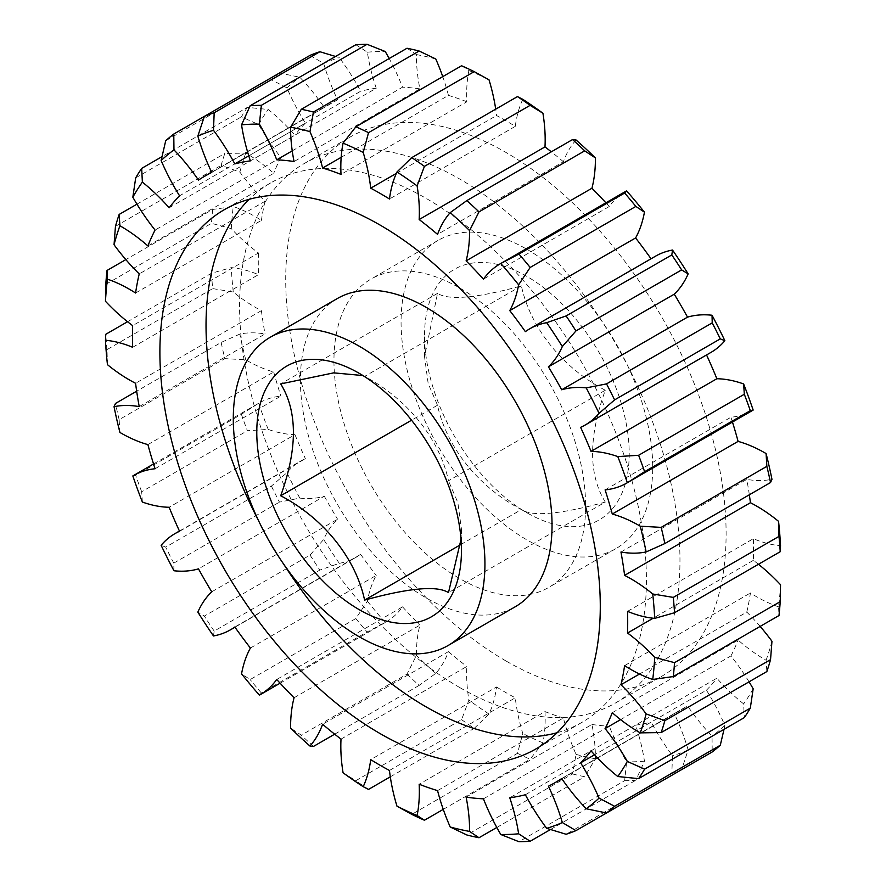 <?xml version="1.0" encoding="UTF-8"?>
<svg xmlns="http://www.w3.org/2000/svg" width="886" height="886" viewBox="0 0 886 886"><rect width="100%" height="100%" fill="white"/><g stroke="black" fill="none" stroke-linecap="round" stroke-linejoin="round"><path stroke-width="0.66" stroke-dasharray="4.43 3.32" d="M605.293 502.085C588.37 474.597 588.37 437.307 605.293 390.239C562.998 368.188 530.349 328.086 521.4 285.89C476.768 298.128 448.814 300.631 437.518 293.377L424.549 356.792L428.171 383.494L437.518 405.223C446.267 446.655 478.34 487.078 521.4 509.572C532.209 516.87 560.162 514.367 605.293 502.085L448.482 592.623M460.454 544.768L521.4 509.572L526.882 512.739A144.728 83.561 -120 0 0 629.215 453.654A144.728 83.561 -120 0 0 526.882 276.399A144.728 83.561 -120 0 0 424.549 335.484A144.728 83.561 -120 0 0 526.882 512.739M521.4 285.89L364.6 376.428L359.118 373.261M605.293 390.239L448.482 480.777C439.733 439.345 407.66 398.921 364.6 376.428L362.95 375.553M505.917 660.934A311.396 179.792 60 0 1 302.48 386.529A311.396 179.792 60 0 1 350.214 136.998A311.396 179.792 60 0 1 505.917 152.425A311.396 179.792 60 0 1 709.343 426.83A311.396 179.792 60 0 1 661.609 676.361A311.396 179.792 60 0 1 505.917 660.934M459.779 687.569A311.396 179.792 60 0 1 256.342 413.164A311.396 179.792 60 0 1 304.075 163.633A311.396 179.792 60 0 1 459.779 179.061A311.396 179.792 60 0 1 663.204 453.466A311.396 179.792 60 0 1 615.471 702.997A311.396 179.792 60 0 1 459.779 687.569M557.139 732.711A311.396 179.792 -120 0 0 581.925 722.367A311.396 179.792 -120 0 0 629.658 472.836A311.396 179.792 -120 0 0 426.221 198.431A311.396 179.792 -120 0 0 270.529 183.003A311.396 179.792 -120 0 0 249.176 199.295M258.568 520.713A311.396 179.792 -120 0 0 283.487 563.873M526.882 249.276A177.942 102.732 60 0 1 643.125 406.087A177.942 102.732 60 0 1 615.859 548.678A177.942 102.732 60 0 1 526.882 539.862A177.942 102.732 60 0 1 410.639 383.051A177.942 102.732 60 0 1 437.917 240.471A177.942 102.732 60 0 1 526.882 249.276M459.779 288.028A177.942 102.732 60 0 1 576.022 444.827A177.942 102.732 60 0 1 548.744 587.418A177.942 102.732 60 0 1 459.779 578.602A177.942 102.732 60 0 1 343.535 421.802A177.942 102.732 60 0 1 370.802 279.212A177.942 102.732 60 0 1 459.779 288.028M337.256 298.582A177.942 102.732 -120 0 0 309.978 441.173A177.942 102.732 -120 0 0 426.221 597.972A177.942 102.732 -120 0 0 515.198 606.788M522.795 99.321A151.849 87.67 -120 0 0 515.287 126.366A350.191 202.185 -120 0 0 505.917 120.751A350.191 202.185 -120 0 0 496.537 115.534A151.849 87.67 -120 0 0 495.706 109.166M396.319 173.401L496.537 115.534M135.569 293.022L261.392 220.381A151.849 87.67 -120 0 0 255.124 216.549A151.849 87.67 -120 0 0 233.273 206.527L212.706 209.45L125.845 259.598M147.896 245.92L273.719 173.279A151.849 87.67 -120 0 0 246.651 153.655A151.849 87.67 -120 0 0 245.743 153.134L224.834 153.422A403.34 232.863 -120 0 0 221.146 165.35L239.862 172.094A151.849 87.67 -120 0 0 265.047 201.255L139.224 273.907M136.953 204.168L224.834 153.422M437.518 405.223L411.547 420.219M437.518 293.377L280.707 383.915M461.019 539.341L461.451 529.208L457.829 502.506L448.482 480.777M198.486 180.091L324.309 107.45A151.849 87.67 -120 0 0 299.789 77.237L279.467 73.017L204.356 116.387M279.467 73.017A403.34 232.863 -120 0 0 271.404 79.718L286.953 87.88A151.849 87.67 -120 0 0 305.382 123.154L179.559 195.806M165.715 140.741L271.404 79.718M169.137 207.789L294.96 135.148A151.849 87.67 -120 0 0 268.192 109.476L247.382 107.361L161.972 156.667M247.382 107.361A403.34 232.863 -120 0 0 241.391 116.852L258.657 124.572A151.849 87.67 -120 0 0 280.895 157.42L155.072 230.061M135.691 177.864L241.391 116.852M115.457 226.362L221.146 165.35M212.706 209.45A403.34 232.863 -120 0 0 211.466 223.338L231.29 228.632A151.849 87.67 -120 0 0 258.468 252.986L132.645 325.638M105.777 284.362L211.466 223.338M132.645 347.29L258.468 274.649A151.849 87.67 -120 0 0 231.29 267.627L211.466 273.265L127.54 321.729M211.466 273.265A403.34 232.863 -120 0 0 212.706 288.603L233.273 292.015A151.849 87.67 -120 0 0 261.392 310.632L135.569 383.273M107.45 364.655L107.018 349.616L212.706 288.603M107.018 349.616A403.34 232.863 60 0 1 105.777 334.288M139.224 406.619L265.047 333.978A151.849 87.67 -120 0 0 239.862 334.066L221.146 342.439L136.666 391.213M221.146 342.439A403.34 232.863 -120 0 0 224.834 358.62L245.743 359.805A151.849 87.67 -120 0 0 273.719 371.965L147.896 444.606M119.909 432.446L119.145 419.643L224.834 358.62M119.145 419.643A403.34 232.863 60 0 1 115.457 403.462M155.072 468.749L280.895 396.108A151.849 87.67 -120 0 0 259.299 402.909A151.849 87.67 -120 0 0 258.657 403.285L241.391 414.305L135.691 475.328L132.834 475.937M241.391 414.305A403.34 232.863 -120 0 0 247.382 430.718L268.192 429.4A151.849 87.67 -120 0 0 294.96 434.627L169.137 507.268M142.369 502.041L141.682 491.741L247.382 430.718M141.682 491.741A403.34 232.863 60 0 1 135.691 475.328M179.559 531.29L305.382 458.649A151.849 87.67 -120 0 0 300.819 460.975A151.849 87.67 -120 0 0 286.953 472.648L271.404 486.104L165.715 547.127L161.13 545.289M271.404 486.104A403.34 232.863 -120 0 0 279.467 502.107L299.789 498.109A151.849 87.67 -120 0 0 324.309 496.215L198.486 568.856M173.966 570.761L173.778 563.131L279.467 502.107M173.778 563.131A403.34 232.863 60 0 1 165.715 547.127M211.743 591.826L337.577 519.185A151.849 87.67 -120 0 0 323.667 539.474L310.045 555.068L204.356 616.091L197.844 612.115M310.045 555.068A403.34 232.863 -120 0 0 319.879 570.063L339.305 563.319A151.849 87.67 -120 0 0 356.338 557.15A151.849 87.67 -120 0 0 360.646 554.37L234.823 627.011M213.482 635.96L214.179 631.076L319.879 570.063M214.179 631.076A403.34 232.863 60 0 1 204.356 616.091M250.406 648.043L376.24 575.402A151.849 87.67 -120 0 0 367.38 601.184L355.829 618.561L250.14 679.573L241.557 673.836M355.829 618.561A403.34 232.863 -120 0 0 367.048 631.951L385.222 622.504A151.849 87.67 -120 0 0 385.875 622.138A151.849 87.67 -120 0 0 402.554 606.844L276.731 679.484M259.399 695.145L261.348 692.974L367.048 631.951M261.348 692.974A403.34 232.863 60 0 1 250.14 679.573M294.052 697.769L419.886 625.128A151.849 87.67 -120 0 0 416.42 655.43L406.995 674.124L301.306 735.147L290.597 728.082M406.995 674.124A403.34 232.863 -120 0 0 419.156 685.41L435.779 673.393A151.849 87.67 -120 0 0 448.438 651.62L322.615 724.261M334.675 734.184L419.156 685.41M313.467 746.433A403.34 232.863 60 0 1 301.306 735.147M341.01 739.112L466.833 666.46A151.849 87.67 -120 0 0 468.893 700.117L461.573 719.642L355.884 780.655L343.07 772.758M461.573 719.642A403.34 232.863 -120 0 0 474.22 728.381L489.028 714.027A151.849 87.67 -120 0 0 496.537 686.993L370.713 759.634M390.294 776.834L474.22 728.381M368.532 789.404A403.34 232.863 60 0 1 355.884 780.655M389.463 770.466L515.287 697.814A151.849 87.67 -120 0 0 522.795 733.53L517.468 753.344L411.78 814.367M517.468 753.344A403.34 232.863 -120 0 0 530.116 759.213L542.93 742.867A151.849 87.67 -120 0 0 544.99 711.591L419.167 784.232M443.255 809.372L530.116 759.213M437.562 790.622L563.385 717.981A151.849 87.67 -120 0 0 576.044 754.374L572.533 773.954L466.844 834.977M572.533 773.954A403.34 232.863 -120 0 0 584.694 776.723L595.403 758.77A151.849 87.67 -120 0 0 591.948 724.471L466.114 797.112M496.813 827.469L584.694 776.723M483.446 798.829L609.269 726.188A151.849 87.67 -120 0 0 626.601 761.86L624.652 780.677L518.952 841.7M624.652 780.677A403.34 232.863 -120 0 0 635.86 780.234L644.443 761.152A151.849 87.67 -120 0 0 635.594 725.136L509.76 797.777M550.461 829.54L635.86 780.234M525.354 794.753L651.177 722.101A151.849 87.67 -120 0 0 672.518 755.703L671.821 773.245L566.121 834.269M671.821 773.245A403.34 232.863 -120 0 0 681.644 769.613L688.156 749.91A151.849 87.67 -120 0 0 674.257 713.562L548.423 786.203M461.573 65.763L468.893 70.492A151.849 87.67 -120 0 0 466.833 101.768L341.01 174.409M341.176 157.309L448.438 95.378A151.849 87.67 -120 0 0 442.745 76.628M406.995 48.254L416.42 54.589A151.849 87.67 -120 0 0 419.886 88.888L294.052 161.529M292.236 150.864L402.554 87.171A151.849 87.67 -120 0 0 389.187 58.531M355.829 44.743L367.38 52.208A151.849 87.67 -120 0 0 376.24 88.223L250.406 160.864M248.778 155.836L360.646 91.247A151.849 87.67 -120 0 0 339.305 57.656L335.539 56.46M310.045 55.364L323.667 63.449A151.849 87.67 -120 0 0 337.577 99.797L211.743 172.438M561.691 778.55L687.514 705.909A151.849 87.67 -120 0 0 712.034 736.122L712.222 751.959M724.028 729.333L724.87 725.468A151.849 87.67 -120 0 0 706.441 690.194L594.572 754.783M591.04 750.852L716.863 678.211A151.849 87.67 -120 0 0 743.631 703.883L744.318 717.616M749.047 681.832A151.849 87.67 -120 0 0 730.928 655.939L620.61 719.631M612.281 712.721L738.104 640.08A151.849 87.67 -120 0 0 766.091 660.225L766.855 671.555M760.155 626.402A151.849 87.67 -120 0 0 746.776 612.093L639.504 674.024M627.532 611.351L753.355 538.71A151.849 87.67 -120 0 0 780.533 545.732M620.953 552.022L746.776 479.381A151.849 87.67 -120 0 0 771.961 479.293M605.105 489.892L730.928 417.251A151.849 87.67 -120 0 0 752.524 410.451M580.618 427.351L706.441 354.71A151.849 87.67 -120 0 0 711.015 352.373M655.485 256.209A151.849 87.67 -120 0 0 651.177 258.989L525.354 331.63M625.948 191.221A151.849 87.67 -120 0 0 609.269 206.516L483.446 279.156M576.044 139.966A151.849 87.67 -120 0 0 563.385 161.739L437.562 234.38M515.287 126.366L389.463 199.007M753.166 688.787A389.098 224.645 60 0 1 743.631 703.883M706.441 690.194A350.191 202.185 -120 0 0 716.863 678.211M724.87 725.468A389.098 224.645 60 0 1 712.034 736.122M674.257 713.562A350.191 202.185 -120 0 0 681.002 709.952A350.191 202.185 -120 0 0 687.514 705.909M688.156 749.91A389.098 224.645 60 0 1 672.518 755.703M635.594 725.136A350.191 202.185 -120 0 0 651.177 722.101M644.443 761.152A389.098 224.645 60 0 1 626.601 761.86M591.948 724.471A350.191 202.185 -120 0 0 609.269 726.188M595.403 758.77A389.098 224.645 60 0 1 576.044 754.374M544.99 711.591A350.191 202.185 -120 0 0 563.385 717.981M542.93 742.867A389.098 224.645 60 0 1 522.795 733.53M496.537 686.993A350.191 202.185 -120 0 0 515.287 697.814M489.028 714.027A389.098 224.645 60 0 1 468.893 700.117M448.438 651.62A350.191 202.185 -120 0 0 466.833 666.46M435.779 673.393A389.098 224.645 60 0 1 416.42 655.43M402.554 606.844A350.191 202.185 -120 0 0 419.886 625.128M385.222 622.504A389.098 224.645 60 0 1 367.38 601.184M360.646 554.37A350.191 202.185 -120 0 0 376.24 575.402M339.305 563.319A389.098 224.645 60 0 1 323.667 539.474M324.309 496.215A350.191 202.185 -120 0 0 337.577 519.185M299.789 498.109A389.098 224.645 60 0 1 286.953 472.648M294.96 434.627A350.191 202.185 -120 0 0 305.382 458.649M268.192 429.4A389.098 224.645 60 0 1 258.657 403.285M273.719 371.965A350.191 202.185 -120 0 0 280.895 396.108M245.743 359.805A389.098 224.645 60 0 1 239.862 334.066M261.392 310.632A350.191 202.185 -120 0 0 265.047 333.978M233.273 292.015A389.098 224.645 60 0 1 231.29 267.627M258.468 252.986A350.191 202.185 -120 0 0 258.468 274.649M231.29 228.632A389.098 224.645 60 0 1 233.273 206.527M265.047 201.255A350.191 202.185 -120 0 0 261.392 220.381M239.862 172.094A389.098 224.645 60 0 1 245.743 153.134M280.895 157.42A350.191 202.185 -120 0 0 273.719 173.279M258.657 124.572A389.098 224.645 60 0 1 268.192 109.476M305.382 123.154A350.191 202.185 -120 0 0 294.96 135.148M286.953 87.88A389.098 224.645 60 0 1 299.789 77.237M337.577 99.797A350.191 202.185 -120 0 0 330.821 103.407A350.191 202.185 -120 0 0 324.309 107.45M323.667 63.449A389.098 224.645 60 0 1 339.305 57.656M376.24 88.223A350.191 202.185 -120 0 0 360.646 91.247M367.38 52.208A389.098 224.645 60 0 1 385.222 51.499M419.886 88.888A350.191 202.185 -120 0 0 402.554 87.171M416.42 54.589A389.098 224.645 60 0 1 435.779 58.985M466.833 101.768A350.191 202.185 -120 0 0 448.438 95.378M468.893 70.492A389.098 224.645 60 0 1 489.028 79.829M563.385 161.739A350.191 202.185 -120 0 0 551.325 151.816M609.269 206.516A350.191 202.185 -120 0 0 605.891 202.805M732.456 422.035A350.191 202.185 -120 0 0 730.928 417.251M749.334 494.787A350.191 202.185 -120 0 0 746.776 479.381M758.46 564.271A151.849 87.67 -120 0 0 753.355 560.362A350.191 202.185 -120 0 0 753.355 538.71M780.533 584.727A389.098 224.645 60 0 1 778.55 606.821L778.982 615.537M746.776 612.093A350.191 202.185 -120 0 0 750.431 592.978A151.849 87.67 -120 0 0 778.55 606.821M771.961 641.265A389.098 224.645 60 0 1 766.091 660.225M730.928 655.939A350.191 202.185 -120 0 0 738.104 640.08M753.355 560.362L653.148 618.218M624.608 665.619L750.431 592.978M304.075 163.633L350.214 136.998M270.529 183.003L224.391 209.639M615.859 548.678L548.744 587.418M153.544 463.965L259.299 402.909M179.448 531.046L300.819 460.975M234.967 627.222L356.338 557.15M280.109 683.195L385.875 622.138M561.835 778.761L681.002 709.952M211.643 172.205L330.821 103.407M437.917 240.471L370.802 279.212M581.925 722.367L535.786 749.002M615.471 702.997L661.609 676.361M461.451 529.208L461.451 550.516M424.549 356.792L424.549 335.484"/><path stroke-width="1.33" d="M362.95 375.553L333.69 372.862L280.707 383.915C297.63 411.403 297.63 448.693 280.707 495.761C323.002 517.812 355.651 557.914 364.6 600.11C409.232 587.872 437.186 585.369 448.482 592.623L461.019 539.341M359.118 373.261A144.728 83.561 -120 0 0 256.785 432.346A144.728 83.561 -120 0 0 359.118 609.601A144.728 83.561 -120 0 0 461.451 550.516A144.728 83.561 -120 0 0 359.118 373.261M380.083 225.066A311.396 179.792 -120 0 0 224.391 209.639A311.396 179.792 -120 0 0 176.657 459.169A311.396 179.792 -120 0 0 380.083 733.575A311.396 179.792 -120 0 0 535.786 749.002A311.396 179.792 -120 0 0 583.52 499.471A311.396 179.792 -120 0 0 380.083 225.066M249.176 199.295A311.396 179.792 -120 0 0 258.568 520.713M283.487 563.873A311.396 179.792 -120 0 0 426.221 706.939A311.396 179.792 -120 0 0 557.139 732.711M359.118 636.724A177.942 102.732 -120 0 0 448.083 645.529A177.942 102.732 -120 0 0 475.361 502.949A177.942 102.732 -120 0 0 359.118 346.138A177.942 102.732 -120 0 0 270.141 337.322A177.942 102.732 -120 0 0 242.875 479.913A177.942 102.732 -120 0 0 359.118 636.724M448.083 645.529L515.198 606.788A177.942 102.732 -120 0 0 542.465 464.198A177.942 102.732 -120 0 0 426.221 307.398A177.942 102.732 -120 0 0 337.256 298.582L270.141 337.322M495.706 109.166A151.849 87.67 -120 0 0 489.028 79.829L474.22 71.633L368.532 132.656L363.205 152.47A151.849 87.67 60 0 1 370.713 188.186A350.191 202.185 60 0 1 380.083 193.392A350.191 202.185 60 0 1 389.463 199.007A151.849 87.67 60 0 1 396.972 171.973L411.78 157.619L517.468 96.596L522.795 99.321A389.098 224.645 60 0 1 542.93 113.242L530.116 105.345L424.427 166.358L417.107 185.883A151.849 87.67 60 0 1 419.167 219.54L544.99 146.888A151.849 87.67 -120 0 0 542.93 113.242M370.713 188.186L396.319 173.401M612.281 514.035A151.849 87.67 60 0 1 639.349 525.664A151.849 87.67 60 0 1 640.257 526.195L661.166 527.38L766.855 466.357L766.091 453.554A151.849 87.67 -120 0 0 765.172 453.023A151.849 87.67 -120 0 0 738.104 441.394L612.281 514.035A350.191 202.185 60 0 0 605.105 489.892A151.849 87.67 60 0 0 626.701 483.091L752.524 410.451A151.849 87.67 -120 0 0 753.166 410.063L750.309 410.672L644.609 471.695L627.343 482.715A151.849 87.67 60 0 1 626.701 483.091M766.091 453.554A389.098 224.645 60 0 1 771.961 479.293L770.543 482.538L664.854 543.561L646.138 551.934A151.849 87.67 60 0 1 620.953 552.022A350.191 202.185 60 0 1 624.608 575.368A151.849 87.67 60 0 1 630.876 578.779A151.849 87.67 60 0 1 652.727 593.985L673.294 597.397L778.982 536.384L778.55 521.345A151.849 87.67 -120 0 0 756.699 506.139A151.849 87.67 -120 0 0 750.431 502.727A350.191 202.185 -120 0 0 749.334 494.787M624.608 575.368L750.431 502.727M125.845 259.598L107.018 270.463L107.45 279.179A151.849 87.67 60 0 1 129.301 289.19A151.849 87.67 60 0 1 135.569 293.022A350.191 202.185 60 0 1 139.224 273.907A151.849 87.67 60 0 1 114.039 244.735L115.457 226.362A403.34 232.863 60 0 1 119.145 214.445L136.953 204.168M119.145 214.445L119.909 225.775A151.849 87.67 60 0 1 120.828 226.295A151.849 87.67 60 0 1 147.896 245.92A350.191 202.185 60 0 1 155.072 230.061A151.849 87.67 60 0 1 132.834 197.213L135.691 177.864A403.34 232.863 60 0 1 141.682 168.384L142.369 182.117A151.849 87.67 60 0 1 169.137 207.789A350.191 202.185 60 0 1 179.559 195.806A151.849 87.67 60 0 1 161.13 160.532L165.715 140.741A403.34 232.863 60 0 1 173.778 134.041L173.966 149.878A151.849 87.67 60 0 1 198.486 180.091A350.191 202.185 60 0 1 204.998 176.048A350.191 202.185 60 0 1 211.743 172.438A151.849 87.67 60 0 1 197.844 136.09L204.356 116.387L310.045 55.364A403.34 232.863 -120 0 1 319.879 51.731L214.179 112.755L213.482 130.297A151.849 87.67 60 0 1 234.823 163.899L248.778 155.836M411.547 420.219L280.707 495.761M460.454 544.768L364.6 600.11M474.22 71.633A403.34 232.863 -120 0 0 461.573 65.763L355.884 126.787A403.34 232.863 60 0 1 368.532 132.656M442.745 76.628A151.849 87.67 -120 0 0 435.779 58.985L419.156 51.023L313.467 112.046L309.956 131.626A151.849 87.67 60 0 1 322.615 168.019L341.176 157.309M419.156 51.023A403.34 232.863 -120 0 0 406.995 48.254L301.306 109.277A403.34 232.863 60 0 1 313.467 112.046M389.187 58.531A151.849 87.67 -120 0 0 385.222 51.499L367.048 44.3L261.348 105.323L259.399 124.14A151.849 87.67 60 0 1 276.731 159.812L292.236 150.864M367.048 44.3A403.34 232.863 -120 0 0 355.829 44.743L250.14 105.766A403.34 232.863 60 0 1 261.348 105.323M173.778 134.041L204.356 116.387A403.34 232.863 60 0 1 214.179 112.755M161.972 156.667L141.682 168.384M127.54 321.729L105.777 334.288L105.467 340.268A151.849 87.67 60 0 1 132.645 347.29A350.191 202.185 60 0 1 132.645 325.638A151.849 87.67 60 0 1 105.467 301.273L105.777 284.362A403.34 232.863 60 0 1 107.018 270.463M136.666 391.213L115.457 403.462L114.039 406.707A151.849 87.67 60 0 1 139.224 406.619A350.191 202.185 60 0 1 135.569 383.273A151.849 87.67 60 0 1 107.45 364.655A389.098 224.645 -120 0 1 105.467 340.268M594.572 754.783L580.618 762.846A151.849 87.67 60 0 1 599.047 798.12L614.596 806.282L720.285 745.259A403.34 232.863 -120 0 1 712.222 751.959L606.533 812.983L586.211 808.763A151.849 87.67 60 0 1 561.691 778.55A350.191 202.185 60 0 1 555.179 782.593A350.191 202.185 60 0 1 548.423 786.203A151.849 87.67 60 0 1 562.333 822.551L575.955 830.636A403.34 232.863 60 0 1 566.121 834.269L546.695 828.344A151.849 87.67 60 0 1 525.354 794.753A350.191 202.185 60 0 1 509.76 797.777A151.849 87.67 60 0 1 518.62 833.792L530.171 841.257A403.34 232.863 60 0 1 518.952 841.7L500.778 834.501A151.849 87.67 60 0 1 483.446 798.829A350.191 202.185 60 0 1 466.114 797.112A151.849 87.67 60 0 1 469.58 831.411L479.005 837.746A403.34 232.863 60 0 1 466.844 834.977L450.221 827.015A151.849 87.67 60 0 1 437.562 790.622A350.191 202.185 60 0 1 419.167 784.232A151.849 87.67 60 0 1 417.107 815.508L424.427 820.237A403.34 232.863 60 0 1 411.78 814.367L396.972 806.171A151.849 87.67 60 0 1 389.463 770.466A350.191 202.185 60 0 1 370.713 759.634A151.849 87.67 60 0 1 363.205 786.679A389.098 224.645 -120 0 1 343.07 772.758A151.849 87.67 60 0 1 341.01 739.112A350.191 202.185 60 0 1 322.615 724.261A151.849 87.67 60 0 1 309.956 746.034L313.467 746.433L334.675 734.184M363.205 786.679L368.532 789.404L390.294 776.834M424.427 820.237L443.255 809.372M479.005 837.746L496.813 827.469M530.171 841.257L550.461 829.54M575.955 830.636L681.644 769.613M614.596 806.282A403.34 232.863 60 0 1 606.533 812.983M620.61 719.631L605.105 728.58A151.849 87.67 60 0 1 627.343 761.428L644.609 769.148L750.309 708.135A403.34 232.863 -120 0 1 744.318 717.616L638.618 778.639L617.808 776.524A151.849 87.67 60 0 1 591.04 750.852A350.191 202.185 60 0 1 580.618 762.846M644.609 769.148A403.34 232.863 60 0 1 638.618 778.639M639.504 674.024L620.953 684.745A151.849 87.67 60 0 1 646.138 713.906L664.854 720.65L770.543 659.638A403.34 232.863 -120 0 1 766.855 671.555L661.166 732.578L640.257 732.866A151.849 87.67 60 0 1 612.281 712.721A350.191 202.185 60 0 1 605.105 728.58M664.854 720.65A403.34 232.863 60 0 1 661.166 732.578M778.55 521.345A389.098 224.645 60 0 1 780.533 545.732L780.223 551.712L674.534 612.735L654.71 618.373A151.849 87.67 60 0 1 627.532 611.351A350.191 202.185 60 0 1 627.532 633.014A151.849 87.67 60 0 1 654.71 657.368L674.534 662.662L780.223 601.638L780.533 584.727A151.849 87.67 -120 0 0 758.46 564.271M780.223 551.712A403.34 232.863 -120 0 0 778.982 536.384M673.294 597.397A403.34 232.863 60 0 1 674.534 612.735M770.543 482.538A403.34 232.863 -120 0 0 766.855 466.357M661.166 527.38A403.34 232.863 60 0 1 664.854 543.561M750.309 410.672A403.34 232.863 -120 0 0 744.318 394.259L743.631 383.959A151.849 87.67 -120 0 0 716.863 378.732L591.04 451.373A151.849 87.67 60 0 1 617.808 456.6L638.618 455.282L744.318 394.259M638.618 455.282A403.34 232.863 60 0 1 644.609 471.695M585.181 425.025L711.015 352.373A151.849 87.67 -120 0 0 724.87 340.711L720.285 338.873L614.596 399.896L599.047 413.352A151.849 87.67 60 0 1 585.181 425.025A151.849 87.67 60 0 1 580.618 427.351A350.191 202.185 60 0 1 591.04 451.373M720.285 338.873A403.34 232.863 -120 0 0 712.222 322.869L712.034 315.239A151.849 87.67 -120 0 0 687.514 317.144L561.691 389.785A151.849 87.67 60 0 1 586.211 387.891L606.533 383.893L712.222 322.869M606.533 383.893A403.34 232.863 60 0 1 614.596 399.896M681.644 269.909L575.955 330.932L562.333 346.526A151.849 87.67 60 0 1 548.423 366.815L674.257 294.174A151.849 87.67 -120 0 0 688.156 273.885L681.644 269.909A403.34 232.863 -120 0 0 671.821 254.924L672.518 250.04A151.849 87.67 -120 0 0 655.485 256.209L529.662 328.85A151.849 87.67 60 0 1 546.695 322.681L566.121 315.937L671.821 254.924M566.121 315.937A403.34 232.863 60 0 1 575.955 330.932M635.86 206.427L530.171 267.439L518.62 284.816A151.849 87.67 60 0 1 509.76 310.598L635.594 237.957A151.849 87.67 -120 0 0 644.443 212.164L635.86 206.427A403.34 232.863 -120 0 0 624.652 193.026L626.601 190.855A151.849 87.67 -120 0 0 625.948 191.221L500.125 263.862A151.849 87.67 60 0 1 500.778 263.496L518.952 254.049L624.652 193.026M518.952 254.049A403.34 232.863 60 0 1 530.171 267.439M584.694 150.853L479.005 211.876L469.58 230.57A151.849 87.67 60 0 1 466.114 260.872L591.948 188.231A151.849 87.67 -120 0 0 595.403 157.918L584.694 150.853A403.34 232.863 -120 0 0 572.533 139.567L576.044 139.966A389.098 224.645 60 0 1 595.403 157.918M419.167 219.54A350.191 202.185 60 0 1 437.562 234.38A151.849 87.67 60 0 1 450.221 212.607L466.844 200.59L572.533 139.567M466.844 200.59A403.34 232.863 60 0 1 479.005 211.876M530.116 105.345A403.34 232.863 -120 0 0 517.468 96.596M411.78 157.619A403.34 232.863 60 0 1 424.427 166.358M322.615 168.019A350.191 202.185 60 0 1 341.01 174.409A151.849 87.67 60 0 1 343.07 143.133L355.884 126.787M276.731 159.812A350.191 202.185 60 0 1 294.052 161.529A151.849 87.67 60 0 1 290.597 127.23L301.306 109.277M234.823 163.899A350.191 202.185 60 0 1 250.406 160.864A151.849 87.67 60 0 1 241.557 124.848L250.14 105.766M335.539 56.46L319.879 51.731M309.956 746.034A389.098 224.645 -120 0 1 290.597 728.082A151.849 87.67 60 0 1 294.052 697.769A350.191 202.185 60 0 1 276.731 679.484A151.849 87.67 60 0 1 260.052 694.779A151.849 87.67 60 0 1 259.399 695.145A389.098 224.645 -120 0 1 241.557 673.836A151.849 87.67 60 0 1 250.406 648.043A350.191 202.185 60 0 1 234.823 627.011A151.849 87.67 60 0 1 230.515 629.791A151.849 87.67 60 0 1 213.482 635.96A389.098 224.645 -120 0 1 197.844 612.115A151.849 87.67 60 0 1 211.743 591.826A350.191 202.185 60 0 1 198.486 568.856A151.849 87.67 60 0 1 173.966 570.761A389.098 224.645 -120 0 1 161.13 545.289A151.849 87.67 60 0 1 174.985 533.627A151.849 87.67 60 0 1 179.559 531.29A350.191 202.185 60 0 1 169.137 507.268A151.849 87.67 60 0 1 142.369 502.041A389.098 224.645 -120 0 1 132.834 475.937A151.849 87.67 60 0 1 133.476 475.549A151.849 87.67 60 0 1 155.072 468.749A350.191 202.185 60 0 1 147.896 444.606A151.849 87.67 60 0 1 119.909 432.446A389.098 224.645 -120 0 1 114.039 406.707M720.285 745.259L724.028 729.333M750.309 708.135L753.166 688.787A151.849 87.67 -120 0 0 749.047 681.832M770.543 659.638L771.961 641.265A151.849 87.67 -120 0 0 760.155 626.402M509.76 310.598A350.191 202.185 60 0 1 525.354 331.63A151.849 87.67 60 0 1 529.662 328.85M466.114 260.872A350.191 202.185 60 0 1 483.446 279.156A151.849 87.67 60 0 1 500.125 263.862M551.325 151.816A350.191 202.185 -120 0 0 544.99 146.888M605.891 202.805A350.191 202.185 -120 0 0 591.948 188.231M626.601 190.855A389.098 224.645 60 0 1 644.443 212.164M651.033 258.778A350.191 202.185 -120 0 0 635.594 237.957M672.518 250.04A389.098 224.645 60 0 1 688.156 273.885M687.514 317.144A350.191 202.185 -120 0 0 674.257 294.174M712.034 315.239A389.098 224.645 60 0 1 724.87 340.711M716.863 378.732A350.191 202.185 -120 0 0 706.552 354.954M743.631 383.959A389.098 224.645 60 0 1 753.166 410.063M738.104 441.394A350.191 202.185 -120 0 0 732.456 422.035M617.808 776.524A389.098 224.645 -120 0 0 627.343 761.428M640.257 732.866A389.098 224.645 -120 0 0 646.138 713.906M780.223 601.638A403.34 232.863 -120 0 1 778.982 615.537L673.294 676.55L652.727 679.473A151.849 87.67 60 0 1 624.608 665.619A350.191 202.185 60 0 1 620.953 684.745M652.727 679.473A389.098 224.645 -120 0 0 654.71 657.368M654.71 618.373A389.098 224.645 -120 0 0 652.727 593.985M646.138 551.934A389.098 224.645 -120 0 0 640.257 526.195M627.343 482.715A389.098 224.645 -120 0 0 617.808 456.6M599.047 413.352A389.098 224.645 -120 0 0 586.211 387.891M548.423 366.815A350.191 202.185 60 0 1 561.691 389.785M562.333 346.526A389.098 224.645 -120 0 0 546.695 322.681M518.62 284.816A389.098 224.645 -120 0 0 500.778 263.496M469.58 230.57A389.098 224.645 -120 0 0 450.221 212.607M417.107 185.883A389.098 224.645 -120 0 0 396.972 171.973M363.205 152.47A389.098 224.645 -120 0 0 343.07 143.133M309.956 131.626A389.098 224.645 -120 0 0 290.597 127.23M259.399 124.14A389.098 224.645 -120 0 0 241.557 124.848M213.482 130.297A389.098 224.645 -120 0 0 197.844 136.09M173.966 149.878A389.098 224.645 -120 0 0 161.13 160.532M142.369 182.117A389.098 224.645 -120 0 0 132.834 197.213M119.909 225.775A389.098 224.645 -120 0 0 114.039 244.735M107.45 279.179A389.098 224.645 -120 0 0 105.467 301.273M396.972 806.171A389.098 224.645 -120 0 0 417.107 815.508M450.221 827.015A389.098 224.645 -120 0 0 469.58 831.411M500.778 834.501A389.098 224.645 -120 0 0 518.62 833.792M546.695 828.344A389.098 224.645 -120 0 0 562.333 822.551M586.211 808.763A389.098 224.645 -120 0 0 599.047 798.12M653.148 618.218L627.532 633.014M674.534 662.662A403.34 232.863 60 0 1 673.294 676.55M133.476 475.549L153.544 463.965M174.985 533.627L179.448 531.046M230.515 629.791L234.967 627.222M260.052 694.779L280.109 683.195M555.179 782.593L561.835 778.761M204.998 176.048L211.643 172.205"/></g></svg>
